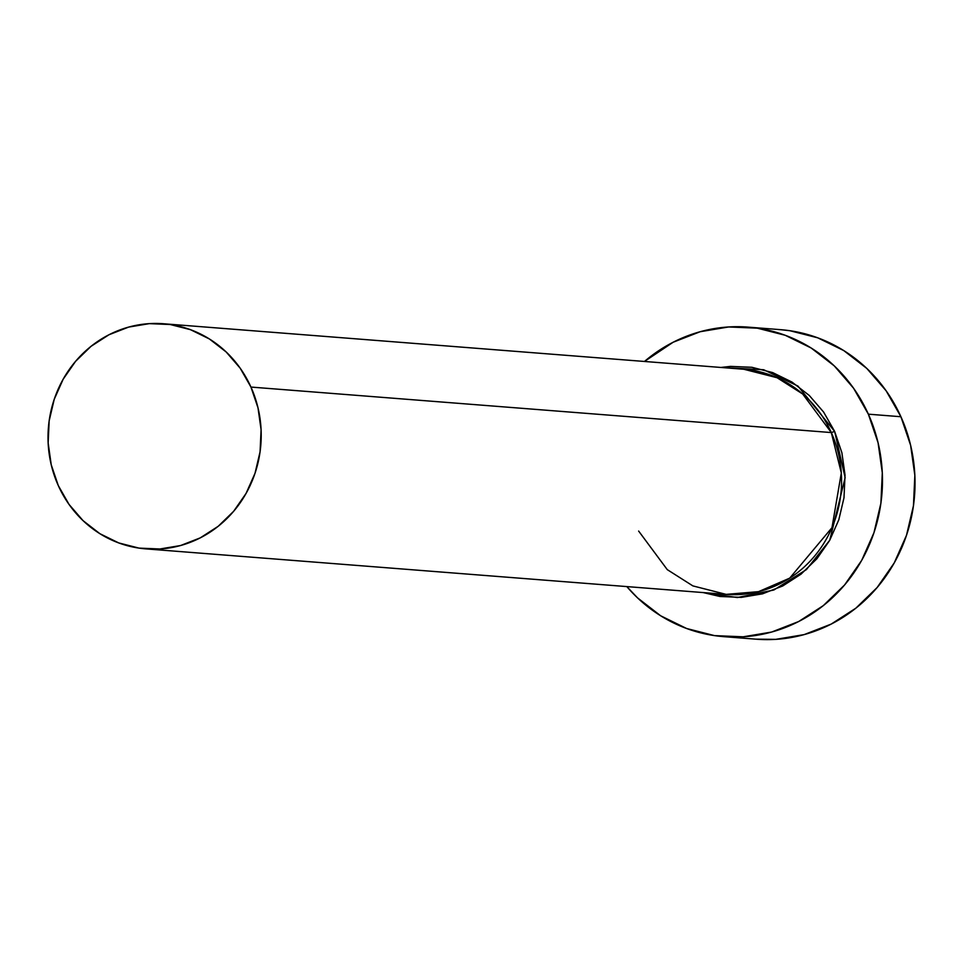 <?xml version="1.0" encoding="UTF-8"?>
<svg xmlns="http://www.w3.org/2000/svg" width="963" height="963" viewBox="0 0 963 963"><rect width="100%" height="100%" fill="white"/><g stroke="black" fill="none" stroke-linecap="round" stroke-linejoin="round"><path stroke-width="1.44" d="M638.638 531.058L667.263 569.627L692.879 585.901L726.15 594.376L758.531 591.655L789.696 578.149L831.984 527.664L841.313 472.929L831.31 432.568L834.644 431.412L845.129 477.684L829.745 540.255L806.416 569.59L773.879 589.994L737.405 597.542L703.183 592.57L719.951 596.482L741.341 597.373L762.527 593.834L782.69 585.986L801.047 574.141L816.913 558.745L829.661 540.399L838.809 519.803L843.997 497.751L845.033 475.084L841.879 452.694L834.644 431.412L831.31 432.568A112.9 106.556 -85.5 0 0 743.797 369.25L163.445 323.749A112.9 106.556 94.5 0 1 250.946 387.066L831.31 432.568L250.946 387.066A112.9 106.556 94.5 0 1 242.255 499.725A112.9 106.556 94.5 0 1 145.786 548.874A112.9 106.556 94.5 0 1 58.286 485.557A112.9 106.556 94.5 0 1 66.977 372.898A112.9 106.556 94.5 0 1 163.445 323.749M723.767 636.651L756.328 639.203A155.248 146.52 -85.5 0 0 888.969 571.625A155.248 146.52 -85.5 0 0 900.911 416.726A155.248 146.52 -85.5 0 0 780.596 329.671L748.034 327.119A155.248 146.52 94.5 0 1 868.361 414.174L900.911 416.726L868.361 414.174A155.248 146.52 94.5 0 1 856.408 569.073A155.248 146.52 94.5 0 1 723.767 636.651A155.248 146.52 94.5 0 1 626.829 586.587M626.817 586.587L637.542 597.879L660.63 615.766L686.619 628.502L714.498 635.616L743.195 636.808L771.616 632.053L798.664 621.532L823.293 605.631L844.575 584.986L861.68 560.382L873.947 532.756L880.904 503.168L882.301 472.773L878.063 442.715L868.361 414.174L853.579 388.233L834.271 365.892L811.171 348.004L785.194 335.268L757.315 328.166L728.618 326.963L700.197 331.717L673.149 342.238L644.476 361.462A155.248 146.52 94.5 0 1 748.034 327.119M720.818 367.457L730.472 366.397L751.862 367.288L772.651 372.585L792.019 382.082L809.233 395.42L823.618 412.068L834.644 431.412L797.93 386.055L763.707 369.744L720.83 367.457M755.726 639.155L775.745 639.36L804.165 634.605L831.213 624.084L855.854 608.183L877.124 587.538L894.23 562.934L906.496 535.308L913.454 505.719L914.85 475.325L910.613 445.267L900.911 416.726L886.129 390.785L866.82 368.444L843.732 350.556L817.743 337.82L789.865 330.718L779.958 329.623M145.786 548.874L726.15 594.376A112.9 106.556 -85.5 0 0 822.619 545.227A112.9 106.556 -85.5 0 0 831.31 432.568L802.685 393.999L777.081 377.725L743.797 369.25M58.286 485.557L69.035 504.419L83.083 520.67L99.875 533.683L118.774 542.939L139.045 548.116L159.918 548.982L180.587 545.527L200.256 537.872L218.18 526.304L233.648 511.293L246.083 493.393L255.014 473.302L260.07 451.791L261.081 429.679L258 407.831L250.946 387.066L240.196 368.203L226.149 351.952L209.356 338.94L190.457 329.671L170.186 324.507L149.313 323.64L128.645 327.095L108.975 334.751L91.064 346.307L75.583 361.33L63.149 379.229L54.229 399.32L49.161 420.831L48.15 442.944L51.232 464.792L58.286 485.557"/></g></svg>
